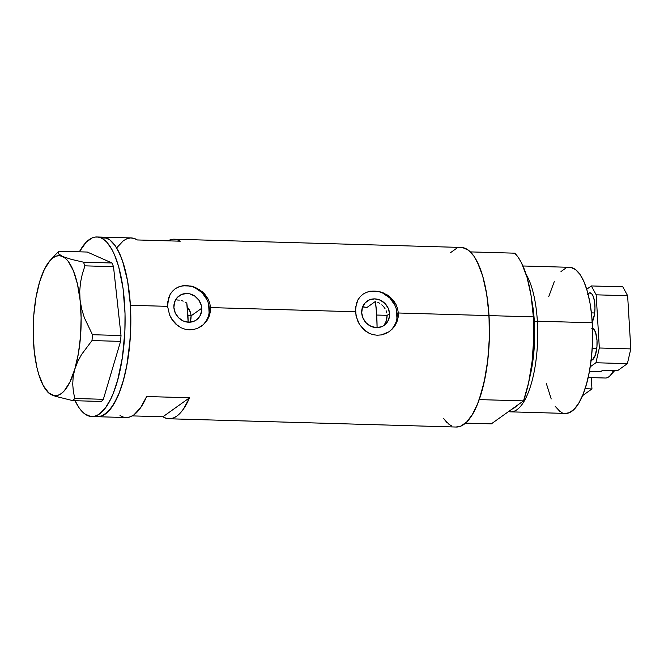 <?xml version="1.0" encoding="UTF-8"?>
<svg xmlns="http://www.w3.org/2000/svg" width="664" height="664" viewBox="0 0 664 664"><rect width="100%" height="100%" fill="white"/><g stroke="black" fill="none" stroke-linecap="round" stroke-linejoin="round"><path stroke-width="1" d="M190.941 319.06L189.97 322.173L191.141 315.807L190.941 319.06M389.552 313.657A14.816 13.479 -125.5 0 1 384.24 325.31A14.816 13.479 -125.5 0 1 369.914 325.792A14.816 13.479 -125.5 0 1 361.714 312.852L362.444 307.382L365.183 302.809L369.516 299.821L374.778 298.883L380.165 300.128L384.871 303.373L388.166 308.121L389.552 313.657L389.444 316.454L387.676 321.575L384.074 325.426L381.742 326.688L376.488 327.626L371.093 326.381L366.395 323.136L363.1 318.38L361.714 312.852A14.816 13.479 -125.5 0 1 367.026 301.199A14.816 13.479 -125.5 0 1 381.343 300.717A14.816 13.479 -125.5 0 1 389.552 313.657L387.187 315.342L389.552 313.657M386.656 320.023L387.187 315.342L385.809 322.206L386.656 320.023M384.597 324.206L385.809 322.206L384.597 324.206M201.732 308.254A14.816 13.479 -125.5 0 1 196.419 319.907A14.816 13.479 -125.5 0 1 182.094 320.388A14.816 13.479 -125.5 0 1 173.893 307.449L174.624 301.979L177.363 297.406L181.695 294.418L186.957 293.48L189.688 293.828L194.834 296.119L198.91 300.194L201.292 305.44L201.632 311.042L199.856 316.164L196.253 320.023L193.929 321.285L188.667 322.223L183.272 320.978L178.575 317.732L175.279 312.976L173.893 307.449A14.816 13.479 -125.5 0 1 179.205 295.795A14.816 13.479 -125.5 0 1 193.523 295.314A14.816 13.479 -125.5 0 1 201.732 308.254L191.141 315.807L201.732 308.254M201.076 326.439L201.375 326.223A22.833 20.783 54.5 0 0 209.268 308.469L210.505 307.59L210.305 311.947L209.21 316.164L207.301 320.031L203.084 324.912L197.64 328.273L193.564 329.502L189.356 329.834L185.165 329.253L181.172 327.792L175.852 324.123L172.897 320.837L169.586 314.993L167.585 306.353L167.71 302.045L170.175 294.343L172.441 291.222L175.329 288.699L178.757 286.873L182.592 285.802L190.991 286.043L195.216 287.354L202.786 292.085L208.205 299.14L209.791 303.265L210.505 307.59L355.406 311.756L356.394 303.415L357.996 299.754L360.262 296.625L363.15 294.102L366.578 292.276L370.412 291.206L378.812 291.446L387.021 294.791L390.606 297.489L396.026 304.544L397.611 308.669L398.317 312.993L398.126 317.351L397.031 321.567L393.868 327.211L389.195 331.627A22.833 20.783 54.5 0 0 397.089 313.873L398.317 312.993L489.011 315.599A89.831 30.66 -88.4 0 0 461.272 247.448L174.184 239.189A89.831 30.66 91.6 0 1 180.268 241.19L137.357 239.953A89.831 30.66 -88.4 0 0 131.273 237.953L102.663 237.131A89.831 30.66 91.6 0 1 130.393 305.282L167.585 306.353L130.393 305.282A89.831 30.66 91.6 0 1 97.492 416.71A89.831 30.66 -88.4 0 0 130.476 334.017A89.831 30.66 -88.4 0 0 106.871 238.119A89.831 30.66 -88.4 0 0 102.663 237.131L96.936 236.965A89.831 30.66 91.6 0 1 101.144 237.953L106.871 238.119L101.144 237.953A89.831 30.66 91.6 0 1 124.749 333.851A89.831 30.66 91.6 0 1 91.773 416.552A89.831 30.66 91.6 0 1 87.565 415.564A89.831 30.66 91.6 0 1 75.073 400.716L79.149 407.887L81.838 411.273L84.652 413.838L90.536 416.436L93.549 416.452L96.562 415.598L99.558 413.888L105.377 407.978L110.763 398.939L113.237 393.362L117.611 380.331L122.45 357.107L124.873 331.27L125.031 313.682L123.072 288.458L118.64 266.53L114.49 254.694L112.108 249.788L106.871 242.244L104.057 239.679L101.144 237.953L98.172 237.081L95.168 237.065L92.147 237.919L86.204 242.177L79.365 251.822A89.831 30.66 91.6 0 1 96.936 236.965M388.897 331.842L381.377 334.905L377.177 335.237L372.985 334.664L368.993 333.195L363.673 329.527L359.465 324.406L357.406 320.397L355.406 311.756L210.505 307.59L210.305 311.947L209.21 316.164L207.301 320.031L204.645 323.434L201.375 326.223L197.64 328.273L193.564 329.502L189.356 329.834L185.165 329.253L181.172 327.792L177.52 325.526L171.644 319.002L169.586 314.993L167.585 306.353L168.581 298.012L170.175 294.343L172.441 291.222L175.329 288.699L178.757 286.873L182.592 285.802L186.742 285.528L195.216 287.354M116.806 247.722L123.504 240.6L126.982 238.708L130.476 237.961L133.954 238.384L137.357 239.953L180.268 241.19L176.865 239.613L173.395 239.198L167.992 240.833A89.831 30.66 91.6 0 1 174.184 239.189M356.045 316.13L355.531 307.449L357.996 299.754L360.262 296.625L363.15 294.102L366.578 292.276L370.412 291.206L378.812 291.446L383.037 292.758L388.88 296.069L393.661 300.784L396.026 304.544L397.611 308.669L398.317 312.993L398.126 317.351L397.031 321.567L395.121 325.435L392.466 328.838L389.195 331.627L385.46 333.677L381.377 334.905L377.177 335.237L372.985 334.664L368.993 333.195L365.341 330.929L359.465 324.406L356.045 316.13M91.773 416.552L126.102 417.54A89.831 30.66 -88.4 0 0 146.661 396.524L189.572 397.761A89.831 30.66 91.6 0 1 169.013 418.768L456.11 427.035A89.831 30.66 -88.4 0 0 489.011 315.599L398.317 312.993L397.089 313.873A22.833 20.783 54.5 0 0 384.605 294.019A22.833 20.783 54.5 0 0 362.652 294.459M120.018 415.539L123.421 417.108L126.89 417.531L130.393 416.784L133.862 414.892L140.569 407.771L146.661 396.524L189.572 397.761L183.48 409.007L180.185 413.108L176.773 416.129L173.304 418.021L169.81 418.76L166.332 418.345L162.929 416.776L132.294 415.896L162.929 416.776L189.572 397.761L162.929 416.776A89.831 30.66 91.6 0 0 169.013 418.768M443.461 418.337L448.964 424.304L451.869 426.039M456.077 427.027L460.874 426.089L466.817 421.847L472.444 414.353L477.549 403.895L481.931 390.88L485.417 375.799L487.874 359.241L489.21 341.827L489.376 324.248L488.355 307.166L486.206 291.239L482.994 277.071L478.844 265.226L473.922 256.146L468.419 250.179L462.542 247.564M456.508 248.394L450.565 252.635M130.393 305.282L127.588 280.913L122.408 260.512L117.852 249.996L115.312 245.829L109.801 239.862L103.924 237.247L109.776 239.845L115.287 245.796L120.209 254.86L124.359 266.696L127.571 280.847L129.737 296.767L130.758 313.848L130.6 331.427L129.264 348.841L126.816 365.407L123.33 380.497L118.956 393.528L113.859 403.994L108.224 411.506L102.281 415.764L97.459 416.71L102.256 415.772L105.252 414.07L111.071 408.177L116.466 399.155L118.939 393.578L123.313 380.563L126.799 365.482L130.069 340.275L130.825 322.696L130.393 305.282M185.057 302.029L186.808 303.141L185.057 302.029M181.255 300.51L183.198 301.149L181.255 300.51M177.329 300.003L179.297 300.128L177.329 300.003M386.838 312.976L386.099 310.686L386.838 312.976M384.995 308.528L383.551 306.56L384.995 308.528M381.817 304.826L383.551 306.56L381.817 304.826M377.7 302.228L379.858 303.373L377.7 302.228M363.797 306.942L367.001 307.44L375.426 301.431A79.174 27.025 91.6 0 1 376.695 315.043L375.426 301.431L367.001 307.44L362.61 306.934M362.361 294.667L363.15 294.102M396.931 318.18L396.416 309.54M394.947 305.349L389.868 298.02L382.622 293.023M378.522 291.645L374.313 291.098L370.155 291.405M391.735 329.361L394.2 326.074L395.96 322.306M199.2 289.388L204.387 293.662L208.205 299.14L209.791 303.265L210.505 307.59L209.268 308.469A22.833 20.783 54.5 0 0 196.785 288.616A22.833 20.783 54.5 0 0 174.831 289.056M174.541 289.263L175.329 288.699M209.11 312.777L208.596 304.137M207.135 299.945L202.055 292.616L194.809 287.62M190.709 286.242L186.493 285.694L182.334 286.001M203.914 323.949L206.38 320.671L208.139 316.902M189.223 309.54L187.231 306.859L190.56 312.57L189.223 309.54M191.141 315.807L190.56 312.57L191.141 315.807L187.945 315.715L191.141 315.807M49.277 393.528L47.908 392.192L51.867 394.931L55.701 396.366L72.857 400.649L74.791 398.483L73.347 391.461L72.733 384.273L73.148 376.87L74.766 369.275L77.597 361.83L81.539 354.526L92.005 340.557L92.454 334.714L84.403 317.857L81.68 309.059L80.07 300.028A70.035 23.904 91.6 0 1 74.766 369.275L77.597 361.83L81.539 354.526L92.005 340.557L120.566 341.379L103.352 399.305L74.791 398.483L73.347 391.461L72.733 384.273L73.148 376.87L74.766 369.275A70.035 23.904 91.6 0 1 51.867 394.931A70.035 23.904 91.6 0 1 46.604 390.664A70.035 23.904 91.6 0 1 34.262 351.347L34.262 351.356A70.035 23.904 91.6 0 1 39.558 282.109L39.549 282.117A70.035 23.904 91.6 0 1 50.364 260.213A70.035 23.904 91.6 0 1 62.457 256.445L58.49 253.706L58.175 252.436L58.722 251.224L87.283 252.046L112.017 262.994L83.448 262.172L71.156 259.317L62.457 256.445A70.035 23.904 91.6 0 1 80.07 300.028L79.705 291.181L80.51 282.49L82.319 274.008L84.934 265.849L113.502 266.671L121.014 335.536L92.454 334.714L84.403 317.857L81.68 309.059L80.07 300.028L79.705 291.181L80.51 282.49L82.319 274.008L84.934 265.849L83.448 262.172L71.156 259.317L62.457 256.445L59.86 255.042L58.49 253.706L58.175 252.436M34.254 351.331L36.877 367.333L38.719 374.322L43.318 385.693L48.862 392.988L55.701 396.366L72.857 400.649L101.426 401.471L103.352 399.305L120.566 341.379L121.014 335.536L113.502 266.671L112.017 262.994L87.283 252.046L58.722 251.224L50.364 260.213M39.558 282.092L35.939 297.771L33.773 315.334L33.2 333.61L34.262 351.347M51.867 394.931L54.963 395.686L58.1 395.246L61.221 393.619L64.275 390.83L69.961 381.966L74.766 369.275L78.385 353.605L80.551 336.042L81.124 317.766L80.07 300.028L77.447 284.051L73.447 270.904L68.334 261.483L65.462 258.396L62.457 256.445L59.362 255.69L56.224 256.13L53.103 257.757L50.057 260.554L44.372 269.41L39.558 282.109M74.791 398.483L103.352 399.305L101.426 401.471L72.857 400.649L74.791 398.483M92.454 334.714L121.014 335.536L120.566 341.379L92.005 340.557L92.454 334.714M83.448 262.172L112.017 262.994L113.502 266.671L84.934 265.849L83.448 262.172M58.722 251.224L56.789 253.391M186.775 302.892L188.144 322.198A60.897 20.791 -88.4 0 0 186.808 303.141M376.695 315.043L387.187 315.342L376.695 315.043A79.174 27.025 91.6 0 1 377.086 327.626L376.695 315.043M510.583 411.846A73.081 24.95 91.6 0 1 508.574 411.547A73.081 24.95 -88.4 0 0 537.359 321.185A73.081 24.95 91.6 0 1 510.583 411.846L565.504 413.423A73.081 24.95 -88.4 0 0 592.271 322.77L537.359 321.185L533.599 321.758L534.362 321.583L531.764 300.269A71.164 24.294 91.6 0 1 534.362 321.583L537.359 321.185A73.081 24.95 -88.4 0 0 526.178 274.506A73.081 24.95 91.6 0 1 537.359 321.185L592.271 322.77A73.081 24.95 -88.4 0 0 569.712 267.326L522.958 265.982M534.362 321.583L534.271 346.923L529.515 378.356A71.164 24.294 91.6 0 0 534.362 321.583M516.966 405.563L511.878 409.198A71.164 24.294 91.6 0 0 516.966 405.563M479.176 399.603L523.522 400.882A89.831 30.66 -88.4 0 0 533.358 316.877L489.011 315.599A89.831 30.66 91.6 0 1 479.176 399.603L523.522 400.882L491.327 423.856L465.472 423.117L491.327 423.856L523.522 400.882L528.61 382.746L532.071 361.789L533.69 339.362L533.358 316.877A89.831 30.66 -88.4 0 0 514.741 253.175L470.402 251.897A89.831 30.66 91.6 0 1 489.011 315.599L533.358 316.877L531.1 295.771L527.058 277.378L521.489 262.869L518.235 257.375L514.741 253.175L470.402 251.897L473.889 256.096L477.142 261.599L482.711 276.099L486.754 294.492L489.011 315.599L489.343 338.084L487.725 360.519L484.264 381.468L479.176 399.603M446.98 422.586L443.494 418.386M570.733 267.418L575.522 269.551L579.996 274.398L584.005 281.785L587.374 291.43L589.989 302.95L591.74 315.906L592.57 329.8L592.437 344.11L591.35 358.269L589.35 371.74L586.511 384.016L582.951 394.607L578.8 403.114L574.219 409.207L569.38 412.659L565.479 413.423M562.059 412.618L559.694 411.207L555.212 406.351M551.211 398.964L546.43 383.775M548.705 296.742L554.274 281.611M560.997 271.543L565.836 268.09M588.146 377.526L605.46 378.023A36.537 12.475 -88.4 0 0 613.362 370.495A36.537 12.475 91.6 0 1 610.067 375.658L613.652 371.782A32.279 11.014 -88.4 0 0 614.665 370.537L613.602 371.84M592.213 348.293L596.778 348.426L592.213 348.293M590.396 360.071L592.529 359.78L595.376 355.024L596.944 346.649L597.002 340.416A15.986 5.453 91.6 0 1 591.151 360.245A15.986 5.453 91.6 0 1 591.118 360.245M591.425 312.885L594.67 312.976L591.425 312.885M588.014 293.803A15.986 5.453 91.6 0 1 589.964 292.841A15.986 5.453 91.6 0 1 594.902 304.967A15.986 5.453 91.6 0 1 592.23 322.048L594.504 314.23L594.977 308.071L594.612 302.012L593.475 296.999L591.732 293.787L589.649 292.857L587.549 294.359M589.424 371.334L600.696 371.657L589.424 371.334M622.824 286.848L591.358 285.943L586.727 289.247L591.358 285.943L596.172 294.824L627.638 295.729L630.8 348.899L599.326 347.994L596.172 294.824L599.326 347.994L595.923 362.743L627.389 363.656L617.628 370.62L602.754 370.197L600.696 371.657L602.754 370.197L617.628 370.62L627.389 363.656L595.923 362.743L590.196 366.835L595.923 362.743L599.326 347.994L630.8 348.899L627.389 363.656L630.8 348.899L627.638 295.729L596.172 294.824L591.358 285.943L622.824 286.848L627.638 295.729L622.824 286.848M592.529 328.356A15.986 5.453 91.6 0 1 597.002 340.416L595.583 332.448L593.84 329.236L591.757 328.306M591.956 388.946L582.502 395.694L591.956 388.946L585.075 388.747L591.956 388.946L591.284 377.608L591.956 388.946M46.604 390.664L48.14 392.524"/></g></svg>
